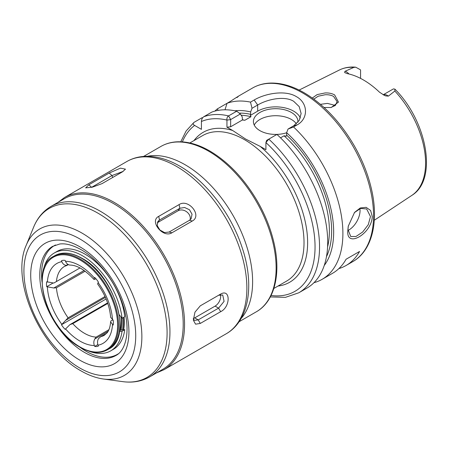 <?xml version="1.0" encoding="UTF-8"?>
<svg xmlns="http://www.w3.org/2000/svg" width="449" height="449" viewBox="0 0 449 449"><rect width="100%" height="100%" fill="white"/><g stroke="black" fill="none" stroke-linecap="round" stroke-linejoin="round"><path stroke-width="0.67" d="M330.874 107.558L335.42 105.347L337.104 101.637L333.607 96.44C331.278 95.149 328.46 94.587 325.16 94.75L318.178 96.221L313.857 99.117M312.336 98.017L317.117 94.61L325.098 92.943C328.786 92.786 331.963 93.448 334.628 94.913L338.467 102.108L331.227 107.496L324.032 107.491M348.306 225.898L347.986 229.557L350.748 236.533L356.006 236.477L362.635 232.043L368.264 224.691L370.487 216.57L366.659 208.976L360.586 208.403L354.334 212.658M372.255 216.48C371.834 233.755 345.91 248.74 347.835 230.578L348.244 226.245L354.547 212.405L360.255 207.988L366.137 207.337L370.588 210.469L372.255 216.48M383.221 94.806A9.165 5.293 60 0 1 387.38 95.463A9.165 5.293 60 0 1 388.379 96.125L385.68 95.912L384.378 95.379L379.472 92.174A73.226 42.279 -120 0 0 363.421 79.956A73.226 42.279 -120 0 0 347.369 73.636L344.967 72.704L344.506 72.143L345.214 71.206A9.165 5.293 60 0 1 346.207 71.694A9.165 5.293 60 0 1 348.963 73.99M388.379 96.125L394.845 91.04L394.907 89.143L393.537 88.896A9.165 5.293 -120 0 0 393.279 88.992L383.182 94.79M360.564 78.401L360.564 70.1A9.165 5.293 -120 0 0 360.3 69.702L355.687 67.182L353.868 67.384L345.214 71.206M348.009 230.449A15.911 9.188 120 0 0 360.047 210.542A15.911 9.188 120 0 0 359.913 208.628M297.911 122.268A22.27 12.858 0 0 0 297.945 121.561A22.27 12.858 0 0 0 291.423 112.469A22.27 12.858 0 0 0 267.149 109.679A22.27 12.858 0 0 0 253.399 121.561A22.27 12.858 0 0 0 259.926 130.653A22.27 12.858 0 0 0 286.642 132.752M296.385 123.845A22.27 12.858 0 0 0 291.423 119.479A22.27 12.858 0 0 0 254.246 125.069M300.364 117.98A25.453 14.694 0 0 0 293.674 111.167A25.453 14.694 0 0 0 257.675 111.167L250.385 115.376L250.985 116.723A87.499 50.518 -120 0 0 241.18 115.258M293.545 126.966L288.022 129.059L293.674 125.793L299.208 120.439L301.127 113.524L299.202 106.615L293.674 101.294C284.284 95.463 267.093 99.392 257.675 105.01L252.024 108.276L250.503 102.119L254.156 100.009C265.05 93.521 285.053 89.677 296.374 96.619C308.166 103.057 308.586 118.615 297.193 124.856L293.545 126.966A100.228 57.865 60 0 1 322.141 279.312A100.228 57.865 60 0 1 313.958 282.696M320.451 104.336L327.411 103.393L333.607 104.999L334.831 105.846M147.283 156.303A95.457 55.109 60 0 1 185.117 164.749A95.457 55.109 60 0 1 244.739 240.58A95.457 55.109 60 0 1 241.012 318.65M194.007 140.559A86.545 49.968 60 0 1 232.633 130.479L245.496 138.982L260.218 146.408A86.545 49.968 60 0 1 306.869 231.106A86.545 49.968 60 0 1 278.01 286.052M238.133 96.35L252.557 88.015A100.228 57.865 -120 0 1 302.671 92.982A100.228 57.865 -120 0 1 368.152 181.306A100.228 57.865 -120 0 1 352.785 261.621L346.039 265.516A100.228 57.865 60 0 0 359.576 251.457L346.072 259.247A100.228 57.865 60 0 1 332.541 273.312L322.141 279.312M346.039 265.516A100.228 57.865 60 0 1 338.832 268.62M105.015 296.508L68.096 317.825L61.468 324.75A14.317 8.267 -120 0 0 65.167 329.358L69.921 324.638L72.772 323.639A39.776 22.961 -120 0 0 84.434 333.293A39.776 22.961 -120 0 0 96.092 337.104L94.773 338.989C93.673 341.016 93.532 343.199 94.357 345.534L94.694 346.404A14.317 8.267 -120 0 0 98.398 346.072L98.062 345.202C97.231 342.879 97.371 340.696 98.477 338.658L100.767 336.683A39.776 22.961 -120 0 0 104.32 335.263L107.159 332.743C109.051 330.419 110.201 326.816 110.617 321.933L113.165 325.07A14.317 8.267 -120 0 0 113.165 320.131L110.617 317.263C109.758 306.055 105.414 294.948 97.59 283.948L98.398 282.084A14.317 8.267 -120 0 0 94.694 277.476L93.903 279.362L94.773 279.407L95.923 278.745M106.767 333.225L100.767 336.683M107.777 303.429L72.772 323.639M108.911 329.701L96.092 337.104M79.967 267.952L53.79 283.066L46.702 281.764A14.317 8.267 -120 0 0 46.702 286.698L53.79 288.005L56.439 287.775A39.776 22.961 -120 0 0 68.096 317.825M85.13 271.207L56.439 287.775M93.903 279.362C85.181 270.029 77.284 265.269 70.207 265.073L69.921 265.056C67.934 264.809 66.463 263.557 65.509 261.301L65.167 260.431A14.317 8.267 -120 0 0 61.468 260.757L61.805 261.632C62.753 263.883 64.224 265.135 66.216 265.387L68.534 264.702M242.297 119.72A87.499 50.518 60 0 1 244.8 120.293L242.466 119.95L242.207 116.802L240.333 113.99L230.674 119.569L230.629 126.781L226.941 127.196L226.941 120.068C226.711 118.16 227.25 116.774 228.563 115.909L236.718 111.206L240.333 113.99M239.25 113.154A89.093 51.439 60 0 1 250.643 114.36L250.385 115.376M244.8 120.293L250.985 116.723M214.891 111.105A100.228 57.865 60 0 1 217.271 108.944L218.225 110.37M225.005 109.792L227.026 103.309L217.271 108.944M236.92 97.596C240.019 95.194 237.936 96.395 230.674 101.199L227.026 103.309A100.228 57.865 60 0 1 250.503 102.119M234.911 110.808A91.95 53.089 60 0 1 250.643 111.93L252.024 108.276M202.594 117.834L202.072 117.717L193.923 122.42C192.761 123.492 192.997 124.491 194.619 125.423L201.427 129.351L201.427 121.488C201.427 119.625 202.173 118.059 203.678 116.791L211.827 112.082A100.228 57.865 60 0 1 236.718 111.206M250.643 114.36L250.643 111.93M327.574 246.978A87.499 50.518 -120 0 0 284.054 135.811L280.53 137.849M266.672 140.352L265.909 142.563L266.672 140.352L268.788 139.134A100.228 57.865 60 0 1 298.787 292.793L306.942 288.09A100.228 57.865 60 0 0 276.938 134.425L268.788 139.134L265.909 142.563L265.909 149.697L260.218 146.408M193.923 122.42L186.116 131.001L180.756 141.783M288.022 129.059L286.642 132.713A91.95 53.089 60 0 1 324.223 265.511M286.642 132.713L286.642 135.143A89.093 51.439 60 0 1 326.457 256.744M232.633 130.479L226.941 127.196M284.054 135.811L286.383 136.159L286.642 135.143M242.466 119.95L230.629 126.781M230.629 119.653L226.941 120.068A97.046 56.03 -120 0 0 201.427 121.488M359.576 251.457L346.072 259.247M112.761 319.901L110.903 320.979L110.617 321.933M67.945 264.388L66.216 265.387M84.126 270.489L53.79 288.005M52.763 283.201L46.702 286.698M107.592 302.89L69.921 324.638M105.42 297.401L66.216 320.036M106.104 298.983L61.468 324.75M108.13 331.278L94.773 338.989M97.848 344.585L94.694 346.404M149.556 376.936A98.477 56.855 60 0 0 164.648 298.024A98.477 56.855 60 0 0 100.318 211.243A98.477 56.855 60 0 0 51.074 206.366L64.33 198.711A98.477 56.855 60 0 1 113.569 203.588A98.477 56.855 60 0 1 177.905 290.368A98.477 56.855 60 0 1 162.807 369.28L149.556 376.936C141.581 381.426 132.629 382.991 122.695 381.633A97.624 56.366 -120 0 0 165.95 317.679A97.624 56.366 -120 0 0 98.067 213.236A97.624 56.366 -120 0 0 33.58 227.273L26.21 245.294A84.564 48.823 60 0 1 82.072 233.138A84.564 48.823 60 0 1 140.874 323.606A84.564 48.823 60 0 1 103.405 379.007L122.695 381.633M171.939 232.784C163.032 238.481 148.995 221.054 158.733 216.356L179.095 204.598C188.445 198.262 202.488 215.688 192.301 221.026L171.939 232.784L169.127 232.032L189.489 220.274L191.134 218.77L192.043 214.229L189.5 209.778L184.606 207.489L179.847 208.274L159.485 220.032L157.885 221.469L157.234 225.645L159.866 229.972L164.53 232.582L169.127 232.032M200.282 323.443L195.562 324.172L193.345 320.193L194.967 312.15L200.282 305.836L220.644 294.084C230.629 288.286 230.651 306.964 220.644 311.69L200.282 323.443L198.228 319.884L218.584 308.126L224.079 301.38L222.726 294.993L218.584 295.268L220.644 294.084M102.041 183.624L92.348 187.177L85.647 187.85L88.835 184.803L109.197 173.05L120.444 168.139L125.484 169.15L122.403 171.872L102.041 183.624M193.317 318.476A7.874 4.546 120 0 0 194.731 317.87L215.093 306.111A7.874 4.546 120 0 0 220.38 294.606M193.3 318.739L194.49 320.39L198.228 319.884L194.731 317.87M190.045 219.909A7.874 6.213 35.1 0 0 186.823 211.917A7.874 6.213 35.1 0 0 178.101 210.761L157.739 222.513A7.874 6.213 35.1 0 0 157.234 222.844M123.183 171.395L112.009 175.542L91.529 187.362M119.266 314.766L122.055 318.257L124.755 316.697A56.479 32.609 -120 0 0 85.22 254.252A56.479 32.609 -120 0 0 56.978 251.451L54.278 253.012A56.479 32.609 -120 0 0 43.098 271.774M122.055 318.257A56.479 32.609 -120 0 0 82.521 255.807A56.479 32.609 -120 0 0 54.278 253.012M88.919 351.135A56.479 32.609 -120 0 0 110.757 350.832L113.457 349.277A56.479 32.609 -120 0 0 124.755 329.684L122.055 331.244L119.468 331.491M110.757 350.832A56.479 32.609 -120 0 0 122.055 331.244M124.755 329.684L120.164 330.122M123.655 329.791A54.172 31.278 -120 0 0 124.087 317.084M55.502 244.986A62.843 36.279 -120 0 0 54.587 245.485A62.843 36.279 -120 0 0 42.066 282.174M55.362 245.042A62.843 36.279 -120 0 0 55.261 245.098L54.587 245.485M79.394 346.83A62.843 36.279 -120 0 0 117.425 354.334A62.843 36.279 -120 0 0 118.317 353.79M117.425 354.334L118.104 353.941A62.843 36.279 -120 0 0 118.205 353.885M123.93 317.174A53.931 31.138 60 0 1 123.464 329.807M122.538 329.897A53.296 30.773 -120 0 0 123.071 317.668M119.827 331.457A50.911 29.393 -120 0 0 120.916 316.826M108.697 349.086A53.931 31.138 -120 0 0 116.965 305.87A53.931 31.138 -120 0 0 81.729 258.343A53.931 31.138 -120 0 0 54.767 255.672C62.445 251.519 71.543 252.4 82.049 258.31C114.647 275.175 133.308 337.592 108.697 349.086L107.35 349.866C99.667 354.014 90.575 353.133 80.062 347.223C47.471 330.357 28.809 267.946 53.414 256.452A53.931 31.138 60 0 1 80.382 259.124A53.931 31.138 60 0 1 115.618 306.645A53.931 31.138 60 0 1 107.35 349.866M79.933 346.931A53.296 30.773 -120 0 0 117.616 325.177A53.296 30.773 -120 0 0 79.933 259.898A53.296 30.773 -120 0 0 42.245 281.658A53.296 30.773 -120 0 0 79.933 346.931M160.899 146.447C165.692 143.697 171.018 142.153 176.878 141.822C187.328 141.323 198.34 144.398 209.902 151.049C228.457 162.095 244.318 178.859 257.468 201.337C265.224 214.903 270.73 228.737 273.98 242.842C281.254 273.828 274.665 301.492 256.357 311.78A95.457 55.109 -120 0 0 270.988 235.293A95.457 55.109 -120 0 0 208.628 151.178A95.457 55.109 -120 0 0 160.899 146.447L143.596 156.437M273.839 288.46L286.625 281.08A84.002 48.498 -120 0 0 299.5 213.769A84.002 48.498 -120 0 0 244.626 139.746A84.002 48.498 -120 0 0 202.628 135.587L189.843 142.967M394.907 89.143C426.926 120.994 438.072 179.544 411.84 195.394A72.452 41.83 -120 0 0 394.845 91.04M94.357 345.534A46.135 26.637 60 0 1 79.933 341.088A46.135 26.637 60 0 1 65.509 328.876M61.805 324.273A46.135 26.637 60 0 1 47.381 287.091M67.092 265.37L64.544 266.375A39.776 22.961 -120 0 0 56.439 281.54M47.381 282.152A46.135 26.637 60 0 1 61.805 261.632M65.509 261.301A46.135 26.637 60 0 1 94.357 277.959M98.062 282.561A46.135 26.637 60 0 1 112.486 319.744M112.486 324.678A46.135 26.637 60 0 1 98.062 345.202M353.868 67.384A72.452 41.83 -120 0 0 339.438 69.988C344.344 67.58 349.76 66.643 355.687 67.182M203.678 116.791A100.228 57.865 60 0 1 228.563 115.909L230.674 119.569M271.061 295.47A97.046 56.03 -120 0 0 314.996 243.74A97.046 56.03 -120 0 0 265.909 142.563M194.619 125.423A97.046 56.03 -120 0 0 182.378 141.867M254.156 100.009L257.675 105.01L257.675 111.167M293.674 125.793L297.193 124.856M121.909 318.066A51.545 29.763 60 0 1 121.095 330.032M79.821 360.182A69.443 40.096 60 0 1 30.712 275.13A69.443 40.096 60 0 1 79.821 246.782A69.443 40.096 60 0 1 128.925 331.833A69.443 40.096 60 0 1 79.821 360.182M114.242 202.42A99.431 57.41 60 0 1 179.202 290.043A99.431 57.41 60 0 1 163.958 369.718L226.285 333.736A99.431 57.41 -120 0 0 241.523 254.061A99.431 57.41 -120 0 0 176.564 166.439A99.431 57.41 -120 0 0 126.848 161.517L64.527 197.498A99.431 57.41 60 0 1 114.242 202.42M79.821 368.028A79.052 45.641 -120 0 0 135.721 335.757A79.052 45.641 -120 0 0 79.821 238.935A79.052 45.641 -120 0 0 23.92 271.207A79.052 45.641 -120 0 0 79.821 368.028M52.64 246.333A63.085 36.42 -120 0 0 52.505 246.417A63.085 36.42 -120 0 0 43.272 297.075A63.085 36.42 -120 0 0 84.39 352.353A63.085 36.42 -120 0 0 115.584 355.67A63.085 36.42 -120 0 0 115.724 355.597M215.093 306.111L218.584 308.126L220.644 311.69M178.101 210.761L179.847 208.274L179.095 204.598M157.739 222.513L159.485 220.032L158.733 216.356M189.489 220.274L192.301 221.026M112.744 177.445L112.009 175.542L109.197 173.05M91.658 187.334L88.835 184.803M352.785 261.621C372.187 250.694 379.079 221.548 371.446 189.04C368.04 174.257 362.27 159.754 354.143 145.543C340.364 121.988 323.74 104.415 304.265 92.825C292.119 85.832 280.524 82.594 269.484 83.116C263.282 83.463 257.642 85.102 252.557 88.015M256.357 311.78L239.053 321.77M411.84 195.394L374.292 220.263M270.326 296.924L285.457 297.339L298.787 292.793M339.438 69.988L299.129 90.075M53.414 256.452L54.767 255.672M52.505 246.417L59.768 243.998C65.835 243.229 72.957 245.132 81.14 249.695C98.6 259.455 116.308 282.926 123.239 306.038C130.956 329.897 126.135 350.489 115.859 355.513L115.584 355.67M156.544 372.9L163.958 369.718M26.21 245.294C10.114 280.771 40.893 349.092 81.14 370.941C88.627 375.28 96.052 377.963 103.405 379.007M126.848 161.517C132.438 158.317 138.606 156.594 145.353 156.336C156.477 156.028 167.943 159.294 179.746 166.124C206.175 181.104 231.112 213.803 242.05 247.332C254.628 284.256 249.481 320.575 226.285 333.736M51.074 206.366C43.199 211.019 37.368 217.989 33.58 227.273M58.067 202.325L64.527 197.498"/></g></svg>
